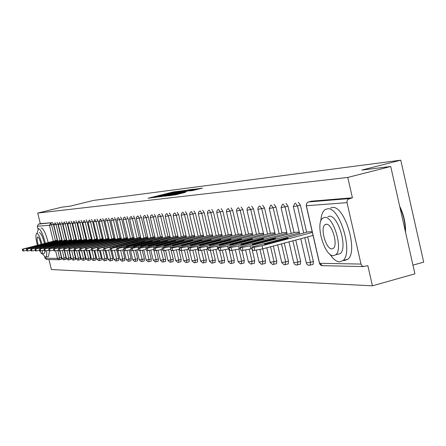 <?xml version="1.0" encoding="UTF-8"?>
<svg xmlns="http://www.w3.org/2000/svg" width="446" height="446" viewBox="0 0 446 446"><rect width="100%" height="100%" fill="white"/><g stroke="black" fill="none" stroke-linecap="round" stroke-linejoin="round"><path stroke-width="0.67" d="M179.225 191.167L173.171 191.981L148.044 198.247L153.998 197.427L156.964 196.391L179.225 191.167M192.416 190.581L202.406 188.128L194.512 189.277L168.387 195.805L175.992 194.735L185.569 192.287L171.716 195.119L190.927 190.252L196.156 189.193L189.84 190.882L192.416 190.581M37.743 213.082L61.838 207.173L70.29 206.124L93.643 200.393L400.776 160.181L361.817 170.071L390.724 166.497L347.785 177.436L37.743 213.082L40.302 223.663L38.529 224.104L52.589 222.643L40.302 223.663M186.094 190.342L179.576 191.167L154.149 197.511L161.34 196.491L186.094 190.342M188.781 189.834L194.607 189.115L168.555 195.627L164.267 196.301L174.732 193.408L161.039 196.692L186.93 190.236L188.781 189.834L188.948 190.554M412.957 265.141L423.7 262.137L400.776 160.181M46.752 259.511L45.018 258.189L44.734 257.007M37.932 228.887L37.286 226.211L38.529 224.104M48.976 259.561L51.39 269.546L372.432 285.819L414.914 273.844L390.724 166.497M347.785 177.436L352.412 197.784L348.031 199.267L347.077 200.789L347.021 202.646L361.082 264.355L361.974 265.799L363.406 266.552L367.838 265.632L372.432 285.819M311.28 201.224L308.454 201.954L349.246 198.609M352.412 197.784L311.447 201.185M52.589 222.643L53.431 224.371L57.25 240.193M59.82 250.864L61.425 257.526L61.464 259.26L59.647 259.723M298.346 202.294L300.414 205.149L306.636 232.238M307.701 236.876L313.371 261.534L313.137 264.378L312.735 264.484M285.953 203.32L287.949 206.119L294.053 232.634M295.765 240.054L300.665 261.334L300.442 264.121L300.08 264.222M274.067 204.307L275.99 207.05L281.983 233.018M284.314 243.103L288.478 261.139L288.272 263.881L287.938 263.971M262.649 205.249L264.511 207.947L270.399 233.386M273.326 246.03L276.776 260.955L276.581 263.647L276.28 263.731M251.678 206.158L253.479 208.806L259.26 233.737M308.169 231.831L251.722 247.028L252.659 250.373L254.733 250.368L254.019 247.307L262.058 245.768L265.532 260.776L265.075 263.497M241.13 207.033L242.869 209.631L248.556 234.078M251.929 248.6L252.291 250.156M252.336 250.345L254.722 260.603L254.292 263.274M230.978 207.875L232.667 210.423L238.248 234.406M241.972 250.396L244.313 260.436L243.923 263.056M221.199 208.683L222.833 211.187L228.324 234.719M231.987 250.412L234.289 260.274L233.927 262.85M211.778 209.464L213.361 211.922L218.763 235.025M222.331 250.301L224.628 260.124L224.293 262.649M202.685 210.217L204.229 212.636L209.536 235.321M213.01 250.139L215.312 259.973L215.005 262.46M193.915 210.941L195.409 213.322L200.639 235.6M204.006 249.966L206.325 259.834L206.041 262.27M185.447 211.644L186.902 213.985L192.042 235.878M195.315 249.788L197.639 259.695L197.377 262.092M177.263 212.318L178.679 214.626L183.741 236.14M186.913 249.604L189.255 259.561L189.015 261.919M169.352 212.976L170.729 215.245L175.713 236.397M178.785 249.431L181.143 259.433L180.92 261.752M161.697 213.612L163.041 215.842L167.952 236.648M219.878 234.735L170.433 247.825L173.299 259.304L173.098 261.59M154.294 214.225L155.598 216.421L160.437 236.887M163.676 250.602L165.706 259.187L165.522 261.434M147.119 214.816L148.39 216.979L153.156 237.116M156.351 250.591L158.358 259.07L158.185 261.278M140.172 215.396L141.41 217.525L146.11 237.344M149.226 250.49L151.233 258.953L151.077 261.133M133.432 215.953L134.647 218.049L139.275 237.562M142.313 250.362L144.331 258.842L144.186 260.988M126.904 216.494L128.086 218.562L132.652 237.774M135.612 250.228L137.63 258.736L137.502 260.849M120.565 217.018L121.719 219.058L126.224 237.98M129.106 250.095L131.135 258.635L131.018 260.715M114.41 217.525L115.542 219.538L119.98 238.181M122.789 249.961L124.83 258.535L124.724 260.587M108.439 218.022L109.538 220.006L113.92 238.376M116.651 249.827L118.708 258.435L118.614 260.458M102.636 218.501L103.712 220.458L108.032 238.565M110.942 250.736L112.76 258.34L112.671 260.336M96.994 218.969L98.048 220.898L102.312 238.749M105.184 250.747L106.973 258.251L106.901 260.213M91.508 219.426L92.539 221.327L96.749 238.928M99.575 250.719L101.354 258.162L101.287 260.096M86.173 219.867L87.182 221.746L91.341 239.101M94.106 250.635L95.884 258.072L95.829 259.985M80.982 220.296L81.969 222.147L86.078 239.268M88.776 250.529L90.566 257.989L90.516 259.873M75.931 220.714L76.896 222.543L80.955 239.435M83.592 250.429L85.387 257.905L85.342 259.767M71.009 221.121L71.957 222.928L75.959 239.591M78.541 250.323L80.341 257.827L80.308 259.661M66.22 221.523L67.145 223.301L71.104 239.753M73.618 250.217L75.43 257.749L75.402 259.561M61.548 221.907L62.457 223.669L66.365 239.903M68.823 250.111L70.641 257.671L70.619 259.46M56.993 222.286L57.891 224.026L61.749 240.048M64.352 250.853L65.975 257.598L65.963 259.366M39.477 249.046L39.934 250.92L40.714 250.914L40.257 249.041L39.393 249.002L76.422 239.452M86.569 239.145L48.631 248.924L49.188 250.892L50.013 250.892L49.551 248.963L48.726 248.968M102.848 238.61L103.177 238.571M108.584 238.426L108.991 238.381M114.488 238.231L114.973 238.181M120.565 238.03L121.134 237.98M126.82 237.83L127.478 237.774M133.265 237.618L134.023 237.556M139.91 237.4L140.769 237.333M146.767 237.177L147.726 237.105M153.837 236.943L154.913 236.871M161.134 236.703L162.327 236.625M168.672 236.458L169.993 236.374M176.46 236.207L177.915 236.112M184.51 235.94L186.116 235.845M192.845 235.672L194.595 235.566M201.464 235.388L203.382 235.276M210.395 235.098L212.486 234.975M219.649 234.791L221.93 234.668M229.244 234.479L231.725 234.345M239.207 234.156L241.894 234.011M249.548 233.815L252.464 233.665M260.297 233.464L263.458 233.303M271.469 233.102L274.898 232.924M283.104 232.723L286.811 232.533M295.219 232.327L299.233 232.126M307.852 231.914L312.194 231.697M180.017 191.178L156.568 196.981L180.017 191.178M185.882 190.894L176.605 192.917L185.882 190.894L185.976 191.295M22.818 250.959L23.521 250.959L23.092 249.18L22.384 249.186L22.818 250.959L22.317 249.175M26.715 250.34L23.521 250.959M22.384 249.186L57.489 240.138M23.092 249.18L57.618 240.65M40.831 244.464L44.254 243.795L42.119 244.436L29.653 247.391L40.831 244.464L40.898 244.748M26.933 250.947L27.652 250.947L27.217 249.147L26.498 249.152L26.933 250.947L26.425 249.141M30.93 250.312L27.652 250.947M26.498 249.152L62.044 239.976M27.217 249.147L62.172 240.505M45.152 244.375L48.631 243.694L46.479 244.341L33.851 247.335L45.152 244.375L45.224 244.659M31.153 250.942L31.895 250.936L31.454 249.108L30.713 249.113L31.153 250.942L30.635 249.108M35.251 250.284L31.895 250.936M30.713 249.113L66.722 239.814M31.454 249.108L66.85 240.361M49.59 244.274L53.119 243.588L50.944 244.246L38.161 247.274L49.59 244.274L49.657 244.575M35.485 250.931L36.249 250.925L35.797 249.074L35.039 249.08L35.485 250.931L34.961 249.074M39.694 250.256L36.249 250.925M35.039 249.08L71.516 239.647M35.797 249.074L71.65 240.204M54.139 244.179L57.724 243.483L55.533 244.146L42.582 247.212L54.139 244.179L54.211 244.48M39.934 250.92L39.399 249.041M44.254 250.228L40.714 250.914M40.257 249.041L76.578 240.048M58.811 244.079L62.451 243.377L60.243 244.046L47.12 247.151L58.811 244.079L58.883 244.391M44.5 250.903L45.302 250.903L44.84 249.002L44.042 249.007L44.5 250.903L43.959 249.002M48.937 250.195L45.302 250.903M44.042 249.007L81.501 239.296M44.84 249.002L81.64 239.887M63.605 243.973L67.301 243.265L65.077 243.945L51.781 247.09L63.605 243.973L63.683 244.296M42.359 253.763L45.375 257.236L45.721 257.158C46.624 256.589 46.93 254.437 46.629 250.702M45.358 243.198C43.022 234.256 40.72 229.4 38.456 228.625L37.152 233.202M48.201 256.528L48.514 256.444L49.506 250.892M48.179 242.485C45.843 233.548 43.535 228.698 41.255 227.928L41.004 227.99M39.231 232.684L39.421 232.634C41.099 233.252 42.777 236.848 44.461 243.421M45.375 250.903L44.427 253.239M39.187 250.373L41.835 253.891L42.799 250.557M41.868 244.079C40.185 237.501 38.512 233.899 36.845 233.28L36.656 233.33C35.485 234.696 35.73 238.655 37.38 245.211M41.049 244.285C39.973 239.864 38.863 237.417 37.732 236.949L37.603 236.977C36.834 237.941 37.024 240.617 38.183 245.005M399.688 206.258C403.842 214.816 405.788 223.468 405.531 232.21M405.342 231.357C405.353 223.284 403.552 215.29 399.934 207.368M329.733 254.03C333.101 259.093 336.395 261.713 339.607 261.897L342.98 260.581C353.639 252.843 339.651 206.331 327.464 208.784L324.944 209.731C322.519 211.655 321.142 215.463 320.813 221.149M343.42 260.458L344.446 260.57L347.847 259.249C358.59 251.494 344.602 205.037 332.331 207.513L330.642 207.953M327.871 216.578L329.165 216.238C338.001 214.615 347.969 248.104 340.253 253.568L337.182 254.404M333.446 255.692L335.771 254.789C343.431 249.336 333.463 215.808 324.682 217.414L322.798 218.127C314.915 223.056 324.387 256.534 333.446 255.692M326.243 224.226L324.978 224.712C319.927 227.945 326.082 249.526 331.891 248.896L333.34 248.338C338.302 244.887 331.935 223.284 326.243 224.226M49.188 250.892L48.642 248.963M53.754 250.167L50.013 250.892M49.551 248.963L86.842 239.719M68.533 243.867L72.291 243.148L70.044 243.834L56.564 247.023L68.533 243.867L68.612 244.202M54.011 250.881L54.858 250.881L54.39 248.924L53.542 248.929L54.011 250.881L53.453 248.924M58.705 250.134L54.858 250.881M53.542 248.929L91.976 238.939M54.39 248.924L92.183 239.552M73.596 243.761L77.414 243.031L75.151 243.728L61.487 246.956L73.596 243.761L73.679 244.101M58.972 250.869L59.842 250.864L59.363 248.885L58.493 248.89L58.972 250.869L58.404 248.885M63.795 250.1L59.842 250.864M58.493 248.89L97.401 238.761M59.363 248.885L97.68 239.374M78.803 243.65L82.683 242.914L80.397 243.611L66.543 246.889L78.803 243.65L78.886 243.995M64.068 250.853L64.965 250.853L64.48 248.84L63.583 248.851L64.068 250.853L63.488 248.84M69.03 250.061L64.965 250.853M63.583 248.851L102.987 238.577M64.48 248.84L103.327 239.195M84.155 243.533L88.096 242.786L85.794 243.494L71.75 246.816L84.155 243.533L84.238 243.895M69.314 250.842L70.239 250.842L69.749 248.801L68.823 248.807L69.314 250.842L68.729 248.801M74.421 250.028L70.239 250.842M68.823 248.807L108.724 238.387M69.749 248.801L109.142 239.011M89.657 243.416L93.671 242.657L91.346 243.377L77.102 246.744L89.657 243.416L89.746 243.784M74.716 250.825L75.664 250.825L75.168 248.756L74.22 248.762L74.716 250.825L74.114 248.756M79.973 249.989L75.664 250.825M74.22 248.762L114.633 238.192M75.168 248.756L115.124 238.816M95.327 243.293L99.408 242.529L97.066 243.254L82.61 246.666L95.327 243.293L95.416 243.672M80.274 250.814L81.256 250.808L80.748 248.712L79.773 248.717L80.274 250.814L79.667 248.712M85.693 249.95L81.256 250.808M79.773 248.717L120.71 237.991M80.748 248.712L121.284 238.621M101.158 243.165L105.312 242.395L102.948 243.126L88.286 246.588L101.158 243.165L101.253 243.561M86 250.797L87.009 250.797L86.502 248.662L85.493 248.673L86 250.797L85.387 248.667M91.586 249.905L87.009 250.797M85.493 248.673L126.976 237.79M86.502 248.662L127.634 238.415M107.168 243.037L111.394 242.256L109.014 242.998L94.128 246.504L107.168 243.037L107.263 243.444M91.904 250.786L92.946 250.78L92.428 248.617L91.391 248.623L91.904 250.786L91.279 248.617M97.663 249.86L92.946 250.78M91.391 248.623L133.426 237.573M92.428 248.617L134.179 238.209M113.362 242.903L117.666 242.111L115.263 242.864L100.155 246.421L113.362 242.903L113.462 243.321M97.997 250.769L99.068 250.763L98.544 248.567L97.468 248.573L97.997 250.769L97.356 248.567M103.935 249.816L99.068 250.763M97.468 248.573L140.077 237.356M98.544 248.567L140.925 237.991M119.745 242.763L124.127 241.966L121.708 242.724L106.365 246.337L119.745 242.763L119.851 243.198M104.275 250.752L105.384 250.747L104.849 248.517L103.745 248.522L104.275 250.752L103.623 248.517M110.407 249.771L105.384 250.747M103.745 248.522L146.935 237.133M104.849 248.517L147.882 237.768M126.329 242.624L130.795 241.81L128.353 242.579L112.771 246.248L126.329 242.624L126.435 243.07M110.759 250.736L111.901 250.73L111.361 248.461L110.218 248.472L110.759 250.736L110.095 248.467M117.092 249.721L111.901 250.73M110.218 248.472L113.301 247.363L154.009 236.898M111.361 248.461L155.069 237.534M133.125 242.479L137.68 241.654L135.216 242.429L119.389 246.153L133.125 242.479L133.237 242.942M117.454 250.719L118.636 250.713L118.084 248.405L116.902 248.416L117.454 250.719L116.78 248.411M123.994 249.665L118.636 250.713M116.902 248.416L120.007 247.29L161.313 236.659M118.084 248.405L123.849 247.251L162.489 237.294M140.144 242.323L144.783 241.492L142.302 242.278L126.218 246.058L140.144 242.323L140.256 242.808M124.373 250.702L125.588 250.697L125.031 248.35L123.815 248.361L124.373 250.702L123.681 248.355M131.135 249.609L125.588 250.697M123.815 248.361L126.943 247.218L168.861 236.413M125.031 248.35L130.907 247.179L170.155 237.049M147.392 242.167L152.125 241.331L149.622 242.122L133.27 245.958L147.392 242.167L147.509 242.669M131.52 250.68L132.785 250.68L132.217 248.294L130.957 248.305L131.52 250.68L130.823 248.294M138.516 249.554L132.785 250.68M130.957 248.305L134.107 247.14L176.655 236.157M132.217 248.294L138.204 247.095L178.077 236.793M154.879 242.005L159.707 241.158L157.187 241.955L140.568 245.857L154.879 242.005L155.002 242.524M138.918 250.663L140.222 250.658L139.648 248.232L138.344 248.244L138.918 250.663L138.204 248.238M146.16 249.492L140.222 250.658M138.344 248.244L141.516 247.062L184.711 235.889M139.648 248.232L145.758 247.017L186.277 236.531M162.628 241.838L167.557 240.979L165.014 241.788L153.034 244.893L148.117 245.752L162.628 241.838L162.757 242.373M146.572 250.641L147.927 250.641L147.342 248.171L145.987 248.182L146.572 250.641L145.848 248.177M154.076 249.431L147.927 250.641M145.987 248.182L149.181 246.978L193.051 235.616M147.342 248.171L153.575 246.933L194.757 236.252M170.645 241.665L175.674 240.795L173.115 241.615L160.945 244.77L155.927 245.64L170.645 241.665L170.773 242.223M154.5 250.624L155.899 250.619L155.308 248.104L153.909 248.115L154.5 250.624L153.758 248.11M155.899 250.619L162.277 249.364M153.909 248.115L157.12 246.894L201.681 235.332M155.308 248.104L161.675 246.844L203.543 235.967M178.946 241.487L184.081 240.606L181.505 241.437L169.14 244.642L164.011 245.529L178.946 241.487L179.08 242.061M162.718 250.602L164.167 250.596L163.565 248.037L162.115 248.048L162.718 250.602L161.965 248.043M163.565 248.037L170.065 246.755L170.779 249.292M170.673 249.32L164.167 250.596M162.115 248.048L165.349 246.805L210.618 235.036M170.065 246.755L212.653 235.672M187.543 241.303L192.789 240.411L190.197 241.247L177.631 244.514L172.396 245.406L187.543 241.303L187.682 241.899M170.467 247.976L171.236 250.58L172.741 250.574L172.128 247.97L170.623 247.982M172.128 247.97L178.768 246.66L179.604 249.219M179.387 249.275L172.741 250.574M178.768 246.66L222.091 235.365M196.457 241.113L201.821 240.21L199.206 241.052L186.439 244.38L181.082 245.283L196.457 241.113L196.602 241.732M180.072 250.557L181.633 250.552L181.009 247.898L179.448 247.909L180.072 250.557L179.292 247.904M181.009 247.898L187.805 246.566L188.429 249.23L188.764 249.141M188.429 249.23L181.633 250.552M179.448 247.909L182.726 246.621L229.484 234.418M187.805 246.566L231.887 235.048M205.701 240.912C209.341 240.026 211.17 239.719 211.187 240.004L195.577 244.241L190.102 245.155L192.784 244.285L205.701 240.912L205.857 241.559M189.249 250.535L190.877 250.529L190.236 247.825L188.613 247.837L189.249 250.535L188.457 247.831M190.236 247.825L197.182 246.465L197.823 249.18L198.286 249.058M197.823 249.18L190.877 250.529M188.613 247.837L191.908 246.521L239.452 234.089M197.182 246.465L242.061 234.719M215.301 240.706C219.042 239.792 220.915 239.485 220.909 239.786L205.065 244.096C201.336 245.005 199.468 245.311 199.462 245.016L215.301 240.706L215.457 241.375M198.788 250.507L200.471 250.507L199.825 247.747L198.141 247.759L198.788 250.507L197.979 247.753M199.825 247.747L206.933 246.359L207.585 249.13L208.187 248.968M207.585 249.13L200.471 250.507M198.141 247.759L201.453 246.421L249.805 233.749M206.933 246.359L252.631 234.373M225.269 240.489C229.127 239.552 231.039 239.24 231.011 239.563L214.922 243.945C211.086 244.882 209.174 245.194 209.191 244.876L225.269 240.489L225.436 241.191M208.7 250.485L210.456 250.479L209.798 247.664L208.042 247.681L208.7 250.485L207.881 247.675M209.798 247.664L217.074 246.253L217.737 249.074L218.49 248.874M217.737 249.074L210.456 250.479M208.042 247.681L211.371 246.315L260.559 233.397M217.074 246.253L263.625 234.016M235.639 240.266C239.608 239.301 241.565 238.989 241.515 239.329L225.174 243.789C221.222 244.754 219.265 245.066 219.309 244.731L235.639 240.266L235.806 240.996M219.019 250.457L220.848 250.451L220.179 247.58L218.35 247.597L219.019 250.457L218.189 247.591M220.179 247.58L227.633 246.136L228.302 249.019L229.222 248.779M228.302 249.019L220.848 250.451M218.35 247.597L218.133 247.368L221.69 246.203L271.748 233.029M227.633 246.136L275.059 233.643M246.421 240.037C250.518 239.039 252.52 238.721 252.436 239.089L235.845 243.627C231.764 244.62 229.762 244.938 229.835 244.575L246.421 240.037L246.593 240.795M229.768 250.429L231.675 250.423L230.989 247.491L229.088 247.508L229.768 250.429L228.926 247.502M230.989 247.491L238.627 246.019L239.312 248.963L240.411 248.673M239.312 248.963L231.675 250.423M229.088 247.508L228.865 247.257L232.438 246.086L283.394 232.645M238.627 246.019L286.979 233.252M257.643 239.792C261.874 238.766 263.932 238.448 263.815 238.839L246.961 243.455C242.747 244.48 240.689 244.804 240.801 244.414L257.643 239.792L257.833 240.589M240.968 250.401L242.959 250.396L242.262 247.402L240.277 247.418L240.968 250.401L240.115 247.413M242.262 247.402L250.095 245.897L250.791 248.901L252.079 248.556M250.791 248.901L242.959 250.396M240.277 247.418L240.054 247.145L243.639 245.969L295.52 232.249M250.095 245.897L299.4 232.84M269.345 239.541C273.721 238.476 275.829 238.158 275.667 238.582L258.546 243.282C254.187 244.341 252.085 244.659 252.23 244.241L269.345 239.541L269.535 240.372M252.659 250.373L251.795 247.318M254.733 250.368L262.772 248.84L313.053 235.449M254.019 247.307L251.951 247.324M262.058 245.768L312.356 232.416M281.543 239.279C286.076 238.181 288.233 237.857 288.027 238.309L270.633 243.098C266.123 244.191 263.965 244.514 264.16 244.062L281.543 239.279L281.744 240.149M45.018 258.189L57.467 258.424L55.622 250.786M53.308 241.191L49.467 225.286L37.286 226.211M61.464 259.26L59 259.784L57.467 258.424L61.425 257.526M53.431 224.371L49.467 225.286L50.76 223.1L51.602 224.823L55.421 240.656M347.021 202.646L306.341 205.74L319.553 263.302L361.004 264.077M306.235 205.745L319.397 263.101L322.497 265.671M308.247 202.016L306.67 203.365L306.341 205.74L306.569 203.454L308.203 202.044M57.763 250.351L59.602 257.994L59.641 259.728L46.507 259.505M57.891 224.026L56.04 224.483L55.142 222.744L53.866 224.918M59.903 240.517L56.04 224.483L53.827 224.935M62.295 250.44L64.129 258.072L61.949 258.457M64.118 259.84L64.129 258.072L65.975 257.598M62.457 223.669L60.584 224.132L64.497 240.377M66.945 250.535L68.779 258.15L70.641 257.671M67.145 223.301L65.25 223.775L69.208 240.227M71.711 250.624L73.54 258.234L75.43 257.749M71.957 222.928L70.039 223.407L74.047 240.076M76.6 250.708L78.429 258.318L80.341 257.827M76.896 222.543L74.956 223.028L79.014 239.926M81.618 250.78L83.452 258.407L85.387 257.905M81.969 222.147L80.007 222.638L84.116 239.764M86.758 250.797L88.609 258.496L90.566 257.989M87.182 221.746L85.192 222.242L89.356 239.602M92.032 250.786L93.905 258.585L95.884 258.072M92.539 221.327L90.527 221.829L94.742 239.435M97.261 249.961L99.346 258.68L101.354 258.162M98.048 220.898L96.007 221.411L100.278 239.268M102.859 250.072L104.944 258.775L106.973 258.251M103.712 220.458L101.643 220.976L105.97 239.089M108.623 250.189L110.697 258.875L112.76 258.34M109.538 220.006L107.447 220.53L111.829 238.911M114.55 250.306L116.618 258.981L118.708 258.435M115.542 219.538L113.418 220.068L117.861 238.721M120.649 250.418L122.717 259.081L124.83 258.535M121.719 219.058L119.567 219.599L124.072 238.532M126.932 250.529L128.994 259.193L131.135 258.635M128.086 218.562L125.9 219.109L130.472 238.331M133.399 250.624L135.461 259.304L137.63 258.736M134.647 218.049L132.434 218.607L137.067 238.131M140.044 250.658L142.123 259.421L144.331 258.842M141.41 217.525L139.169 218.088L143.874 237.919M146.89 250.641L148.997 259.539L151.233 258.953M148.39 216.979L146.115 217.553L150.887 237.701M153.692 249.526L156.089 259.661L158.358 259.07M155.598 216.421L153.29 217.001L158.135 237.478M161.017 249.676L163.409 259.789L165.706 259.187M163.041 215.842L160.699 216.433L165.611 237.25M168.588 249.832L170.969 259.918L173.299 259.304M170.729 215.245L168.354 215.842L173.343 237.01M176.404 249.983L178.779 260.057L181.143 259.433M178.679 214.626L176.265 215.234L181.332 236.765M184.482 250.139L186.852 260.196L189.255 259.561M186.902 213.985L184.449 214.604L189.6 236.508M192.839 250.284L195.203 260.341L197.639 259.695M195.409 213.322L192.923 213.952L198.158 236.246M201.48 250.412L203.844 260.486L206.325 259.834M204.229 212.636L201.698 213.277L207.016 235.973M210.417 250.479L212.798 260.642L215.312 259.973M213.361 211.922L210.796 212.58L216.198 235.694M219.655 250.457L222.075 260.804L224.628 260.124M222.833 211.187L220.224 211.856L225.721 235.399M228.865 248.868L231.691 260.971L234.289 260.274M232.667 210.423L230.013 211.103L235.605 235.098M238.861 249.08L241.671 261.144L244.313 260.436M242.869 209.631L240.177 210.317L245.863 234.78M249.236 249.292L252.035 261.323L254.722 260.603M253.479 208.806L250.736 209.508L256.528 234.457M260.018 249.509L262.805 261.507L265.532 260.776M264.511 207.947L261.718 208.661L267.611 234.117M270.544 246.766L274 261.702L276.776 260.955M275.99 207.05L273.153 207.78L279.151 233.765M281.482 243.856L285.652 261.902L288.478 261.139M287.949 206.119L285.055 206.866L291.171 233.397M292.883 240.818L297.789 262.114L300.665 261.334M300.414 205.149L297.471 205.913L303.704 233.018M304.769 237.657L310.444 262.332L313.371 261.534M59.652 222.381L58.342 224.594L60.584 224.132L59.675 222.376M68.756 259.94L68.779 258.15L66.56 258.541M64.296 221.996L63.02 224.254L65.25 223.775L64.324 221.991M73.518 260.046L73.54 258.234L71.293 258.624M69.063 221.606L67.775 223.892L70.039 223.407L69.091 221.601M78.401 260.152L78.429 258.318L76.149 258.713M73.958 221.21L72.609 223.502L74.956 223.028L73.991 221.199M83.413 260.263L83.452 258.407L81.133 258.803M78.981 220.798L77.615 223.123L80.007 222.638L79.02 220.787M88.559 260.38L88.609 258.496L86.256 258.897M84.143 220.374L82.766 222.727L85.192 222.242L84.183 220.363M93.85 260.497L93.905 258.585L91.514 258.992M89.445 219.945L88.057 222.325L90.527 221.829L89.495 219.928M92.305 240.054L88.107 222.303M99.28 260.62L99.346 258.68L96.916 259.093M94.898 219.499L93.498 221.913L96.007 221.411L94.953 219.482M104.871 260.743L104.944 258.775L102.474 259.193M100.506 219.036L99.096 221.484L101.643 220.976L100.567 219.019M103.455 239.731L99.146 221.456M110.614 260.871L110.697 258.875L108.188 259.293M106.276 218.568L105.078 219.527L104.849 221.043L107.447 220.53L106.343 218.546M116.529 260.999L116.618 258.981L114.07 259.399M112.214 218.083L111.009 219.053L110.775 220.592L113.418 220.068L112.286 218.061M115.258 239.385L110.837 220.564M122.611 261.133L122.717 259.081L120.119 259.511M118.329 217.581L117.114 218.573L116.88 220.123L119.567 219.599L118.413 217.559M128.877 261.272L128.994 259.193L126.296 259.656L123.921 249.688M124.629 217.068L123.403 218.072L123.168 219.644L125.9 219.109L124.718 217.04M135.333 261.417L135.461 259.304L132.713 259.773L130.344 249.805M131.118 216.539L129.886 217.559L129.647 219.153L132.434 218.607L131.219 216.511M141.99 261.562L142.123 259.421L139.33 259.895L136.961 249.933M137.814 215.998L136.571 217.029L136.331 218.64L139.169 218.088L137.925 215.959M148.847 261.718L148.997 259.539L146.149 260.018L143.785 250.061M144.716 215.435L143.467 216.483L143.227 218.116L146.115 217.553L144.844 215.39M155.927 261.874L156.089 259.661L153.19 260.146L150.826 250.184M151.841 214.855L150.581 215.925L150.341 217.57L153.29 217.001L151.98 214.805M163.23 262.036L163.409 259.789L160.448 260.28L158.09 250.312M159.2 214.253L157.934 215.346L157.694 217.007L160.699 216.433L159.35 214.203M170.773 262.203L170.969 259.918L167.952 260.414L165.594 250.435M166.804 213.634L165.527 214.743L165.288 216.427L168.354 215.842L166.971 213.578M178.567 262.376L178.779 260.057L175.702 260.553L173.332 250.529M174.659 212.998L173.382 214.125L173.137 215.825L176.265 215.234L174.843 212.932M186.623 262.555L186.852 260.196L183.713 260.698L181.321 250.552M182.788 212.341L181.5 213.489L181.26 215.206L184.449 214.604L182.988 212.268M194.958 262.739L195.203 260.341L191.997 260.849L189.572 250.535M191.195 211.66L189.907 212.826L189.667 214.565L192.923 213.952L191.423 211.577M203.577 262.928L203.844 260.486L200.572 260.999L197.795 249.186M199.903 210.952L198.615 212.145L198.37 213.896L201.698 213.277L200.154 210.863M212.508 263.129L212.798 260.642L209.453 261.161L206.682 249.359M208.923 210.228L207.635 211.437L207.39 213.205L210.796 212.58L209.196 210.122M221.757 263.335L222.075 260.804L218.657 261.323L215.892 249.531M218.272 209.469L216.985 210.707L216.745 212.491L220.224 211.856L218.579 209.352M231.357 263.547L231.691 260.971L228.196 261.495L225.442 249.71M227.973 208.695L226.691 209.949L226.457 211.744L230.013 211.103L228.313 208.555M241.314 263.77L241.671 261.144L238.097 261.668L235.349 249.883M238.041 207.886L236.77 209.163L236.536 210.975L240.177 210.317L238.42 207.73M251.639 263.999L252.035 261.323L248.377 261.852L245.629 250.055M248.494 207.05L247.24 208.354L247.012 210.172L250.736 209.508L248.924 206.872M262.387 264.233L262.805 261.507L259.059 262.042L256.311 250.212M259.366 206.186L258.128 207.513L257.905 209.336L261.718 208.661L259.84 205.974M273.537 264.484L274 261.702L270.165 262.237L266.808 247.764M270.672 205.288L269.239 208.466L273.153 207.78L271.207 205.043M285.172 264.74L285.652 261.902L281.721 262.443L277.657 244.876M282.441 204.368L281.052 207.557L285.055 206.866L283.043 204.078M297.253 265.008L297.571 264.907L297.789 262.114L293.758 262.649L288.963 241.866M294.7 203.409L293.362 206.609L297.471 205.913L295.38 203.069M309.864 265.286L310.21 265.175L310.444 262.332L306.307 262.872L300.749 238.727M173.26 192.365L173.171 191.981M175.044 191.958L174.96 191.59M181.561 191.468L181.394 190.776M163.18 196.034L163.085 195.649M177.937 192.371L177.843 191.986M175.495 193.899L175.401 193.503M176.817 193.57L176.666 192.928M178.361 193.19L178.255 192.733M180.206 192.728L180.112 192.332M193.67 190.325L193.575 189.918M177.029 194.473L176.928 194.06M181.288 193.413L181.193 193.001M183.172 192.945L183.089 192.594M196.569 189.611L196.396 188.87M27.379 248.288L27.485 248.734M31.566 248.244L31.677 248.701M35.864 248.193L35.981 248.667M40.424 246.894L40.357 246.61M40.279 248.149L40.396 248.634M44.868 246.833L44.801 246.543M44.806 248.099L44.929 248.6M49.428 246.772L49.355 246.471M49.461 248.048L49.584 248.567M54.111 246.705L54.033 246.404M54.239 247.998L54.367 248.534M58.917 246.644L58.844 246.326M59.151 247.948L59.285 248.5M63.862 246.577L63.784 246.253M64.207 247.892L64.341 248.461M68.94 246.504L68.862 246.175M69.403 247.837L69.543 248.428M74.164 246.437L74.086 246.097M74.75 247.781L74.895 248.389M79.539 246.365L79.455 246.014M80.252 247.72L80.403 248.35M85.075 246.287L84.985 245.93M85.922 247.658L86.078 248.31M90.772 246.214L90.683 245.841M91.764 247.597L91.926 248.271M96.637 246.136L96.548 245.752M97.785 247.53L97.953 248.238M102.686 246.053L102.591 245.662M103.996 247.463L104.169 248.199M108.919 245.969L108.824 245.568M110.402 247.396L110.58 248.154M115.352 245.885L115.252 245.467M117.014 247.324L117.203 248.115M121.992 245.796L121.886 245.367M123.849 247.251L124.044 248.076M128.844 245.707L128.738 245.261M130.907 247.179L131.113 248.043M135.93 245.612L135.818 245.155M138.204 247.095L138.422 248.004M143.25 245.517L143.133 245.044M145.758 247.017L145.981 247.965M150.815 245.417L150.703 244.926M153.575 246.933L153.814 247.937M158.653 245.311L158.531 244.804M166.765 245.205L166.642 244.681M175.166 245.094L175.038 244.553M183.88 244.982L183.752 244.419M192.923 244.865L192.784 244.285M202.306 244.743L202.166 244.14M212.056 244.614L211.911 243.99M222.192 244.486L222.041 243.839M232.74 244.347L232.583 243.678M243.722 244.207L243.561 243.51M255.173 244.057L255 243.332M267.109 243.906L266.937 243.154M319.436 263.296L320.384 264.93L322.073 265.66L363.668 266.591M53.827 224.951L57.718 241.069M60.076 250.853L61.91 258.479M61.916 258.502L63.516 259.884L66.014 259.355M58.342 224.606L62.278 240.935M64.664 250.853L66.526 258.563M66.526 258.585L68.149 259.99L70.674 259.449M62.975 224.254L66.956 240.801M69.375 250.842L71.254 258.652M71.26 258.674L72.899 260.096L75.458 259.55M67.731 223.892L71.761 240.656M74.036 250.117L76.11 258.741M76.115 258.764L77.777 260.202L80.364 259.65M72.609 223.518L76.69 240.511M79.02 250.212L81.094 258.831M81.1 258.858L82.783 260.313L85.403 259.75M77.621 223.139L81.757 240.366M84.143 250.306L86.212 258.925M86.217 258.953L87.923 260.431L90.577 259.862M82.772 222.749L86.959 240.21M89.401 250.407L91.469 259.02M91.475 259.048L93.203 260.548L95.89 259.968M94.808 250.501L96.871 259.12M96.877 259.148L98.627 260.67L101.354 260.079M93.504 221.93L97.802 239.898M100.361 250.596L102.424 259.221M102.435 259.254L104.208 260.793L106.973 260.196M106.07 250.68L108.138 259.327M108.144 259.36L109.945 260.921L112.749 260.313M104.855 221.065L109.27 239.563M111.94 250.73L114.014 259.433M114.025 259.472L115.849 261.055L118.692 260.436M117.961 250.719L120.069 259.544M120.074 259.583L121.925 261.189L124.808 260.564M116.885 220.151L121.424 239.207M126.307 259.7L128.18 261.328L131.107 260.693M123.174 219.672L127.779 239.023M132.724 259.817L134.631 261.473L137.597 260.826M129.658 219.181L134.324 238.833M139.342 259.94L141.27 261.624L144.287 260.966M136.337 218.668L141.075 238.638M146.16 260.068L148.122 261.774L151.183 261.105M143.233 218.144L148.044 238.432M153.201 260.196L155.186 261.93L158.297 261.25M150.352 217.603L155.23 238.225M160.465 260.336L162.483 262.097L165.639 261.401M157.7 217.046L162.656 238.008M167.964 260.475L170.015 262.265L173.221 261.557M165.299 216.466L170.327 237.79M175.713 260.62L177.798 262.438L181.059 261.718M173.148 215.87L178.261 237.562M183.724 260.765L185.843 262.616L189.16 261.88M181.271 215.251L186.461 237.322M192.014 260.921L194.161 262.805L197.539 262.053M189.678 214.615L194.952 237.077M200.589 261.083L202.774 262.995L206.208 262.226M198.381 213.952L203.744 236.826M209.469 261.245L211.694 263.196L215.189 262.41M207.407 213.266L212.859 236.564M218.674 261.417L220.932 263.402L224.494 262.599M216.762 212.552L222.309 236.291M228.218 261.596L230.515 263.614L234.139 262.794M226.473 211.817L232.115 236.012M238.119 261.78L240.455 263.837L244.152 262.995M236.553 211.047L242.295 235.717M248.4 261.969L250.775 264.065L254.549 263.207M247.028 210.25L252.871 235.416M259.081 262.17L261.501 264.305L265.348 263.424M257.922 209.419L263.876 235.103M270.192 262.376L272.651 264.556L276.581 263.647M269.261 208.561L275.327 234.774M281.749 262.594L284.253 264.818L288.272 263.881M281.075 207.663L287.252 234.434M293.791 262.817L294.522 264.205L296.083 265.052L300.442 264.121M293.384 206.727L299.684 234.083M306.341 263.051L307.082 264.467L308.677 265.337L313.137 264.378M181.004 191.607L180.892 191.128M176.477 193.653L176.376 193.224M188.558 190.654L188.446 190.174M176.761 193.586L176.61 192.934M196.273 189.684L196.156 189.193M45.721 257.158L48.514 256.444M44.645 253.183L42.075 253.835M342.98 260.581L347.847 259.249M340.253 253.568L335.771 254.789M326.701 224.254L324.978 224.712"/></g></svg>
